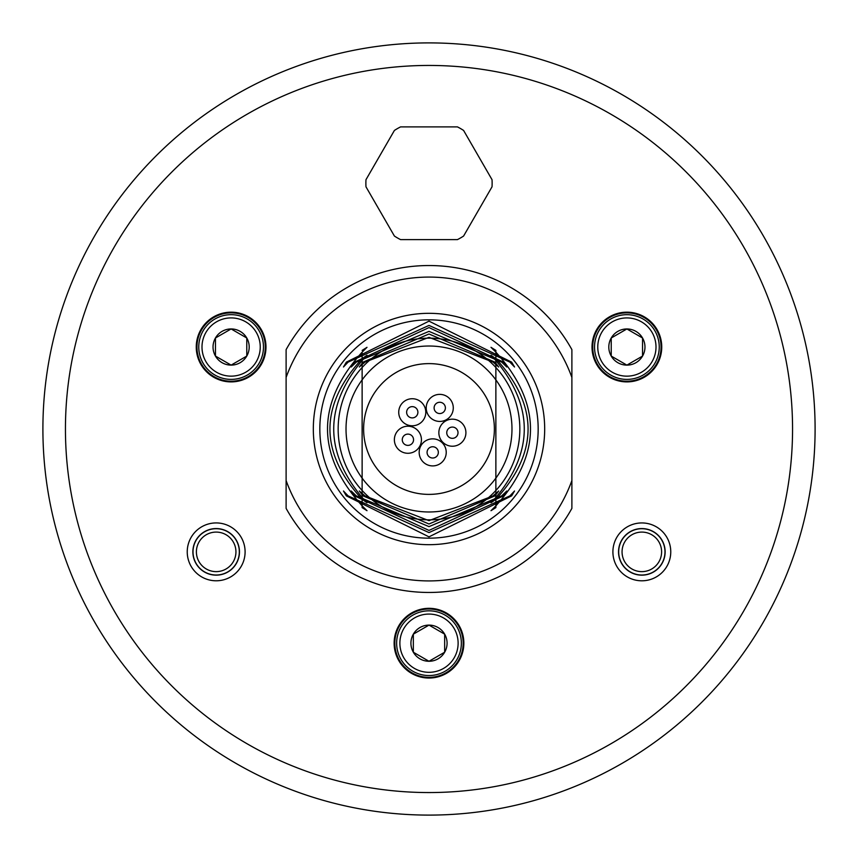 <?xml version="1.0" encoding="UTF-8"?>
<svg xmlns="http://www.w3.org/2000/svg" width="858" height="858" viewBox="0 0 858 858"><rect width="100%" height="100%" fill="white"/><g stroke="black" fill="none" stroke-linecap="round" stroke-linejoin="round"><path stroke-width="1.29" d="M196.257 347.029A34.867 34.867 0 0 0 231.113 381.896A34.867 34.867 0 0 0 265.98 347.029A34.867 34.867 0 0 0 231.124 312.173A34.867 34.867 0 0 0 196.257 347.029M592.02 347.04A34.867 34.867 0 0 0 626.887 381.896A34.867 34.867 0 0 0 661.743 347.04A34.867 34.867 0 0 0 626.887 312.173A34.867 34.867 0 0 0 592.02 347.04M394.133 643.189A34.867 34.867 0 0 0 429 678.045A34.867 34.867 0 0 0 463.856 643.189A34.867 34.867 0 0 0 429 608.322A34.867 34.867 0 0 0 394.133 643.189M429 677.359A34.17 34.17 0 0 1 394.83 643.189A34.17 34.17 0 0 0 429 677.359A34.17 34.17 0 0 0 463.17 643.189A34.17 34.17 0 0 0 429 609.008A34.17 34.17 0 0 0 394.819 643.189A34.17 34.17 0 0 1 429 609.008M265.294 347.029A34.17 34.17 0 0 0 231.124 312.859A34.17 34.17 0 0 0 196.943 347.029A34.17 34.17 0 0 0 231.113 381.209A34.17 34.17 0 0 0 265.294 347.029M658.451 333.955A34.17 34.17 0 0 1 661.057 347.04A34.17 34.17 0 0 0 626.887 312.859A34.17 34.17 0 0 0 592.706 347.04A34.17 34.17 0 0 0 626.887 381.209A34.17 34.17 0 0 0 661.057 347.04A34.17 34.17 0 0 1 595.313 360.113M429.011 42.9A386.1 386.1 0 0 0 42.9 428.989A386.1 386.1 0 0 0 428.989 815.1A386.1 386.1 0 0 0 815.1 429.011A386.1 386.1 0 0 0 429.011 42.9A386.1 386.1 0 0 0 42.9 428.989A386.1 386.1 0 0 0 428.989 815.1M286.111 508.386L286.111 349.614A163.46 163.46 0 0 1 571.889 349.614L571.889 508.386A163.46 163.46 0 0 1 286.111 508.386A163.46 163.46 0 0 0 571.889 508.386M511.636 495.87L509.909 495.87L514.532 491.001L511.636 495.87L429 536.851L346.364 495.87L343.468 491.001L348.091 495.87L346.364 495.87M429 321.149L511.636 362.13L514.532 366.999L509.909 362.13L429 325.418L348.091 362.13L343.468 366.999L346.364 362.13L429 321.149M429 327.574L503.517 362.13L506.767 366.999L501.716 362.13L429 331.37L356.284 362.13L351.233 366.999L354.483 362.13L429 327.574M429 333.998L494.98 362.13L498.68 366.999L493.06 362.13L429 337.333L364.94 362.13L359.32 366.999L363.02 362.13L429 333.998M493.06 495.87L498.68 491.001L494.98 495.87L493.06 495.87L429 520.667L364.94 495.87L363.02 495.87L359.32 491.001L364.94 495.87M494.98 495.87L429 524.002L363.02 495.87M501.716 495.87L506.767 491.001L503.517 495.87L501.716 495.87L429 526.63L356.284 495.87L354.483 495.87L351.233 491.001L356.284 495.87M503.517 495.87L429 530.426L354.483 495.87M509.909 495.87L429 532.582L348.091 495.87M495.87 358.698L495.87 360.542L491.001 355.233L495.87 358.698C538.792 405.566 538.792 452.434 495.87 499.302L491.001 502.767L495.87 497.458L495.87 499.302M495.87 360.542C533.74 406.177 533.74 451.823 495.87 497.458M495.87 350.386L495.87 352.145L491.001 347.318L495.87 350.386L495.87 507.614L491.001 510.682L495.87 505.855L495.87 507.614M495.87 352.145C542.02 403.378 542.02 454.622 495.87 505.855M362.13 358.698L366.999 355.233L362.13 360.542C324.26 406.177 324.26 451.823 362.13 497.458L366.999 502.767L362.13 499.302C319.208 452.434 319.208 405.566 362.13 358.698L362.13 360.542M362.13 350.386L366.999 347.318L362.13 352.145C315.98 403.378 315.98 454.622 362.13 505.855L366.999 510.682L362.13 507.614L362.13 352.145M429 494.38A65.38 65.38 0 0 0 494.38 429A65.38 65.38 0 0 0 368.597 403.979A65.38 65.38 0 0 0 382.765 475.235A65.38 65.38 0 0 1 382.765 382.765A65.38 65.38 0 0 1 475.235 382.765A65.38 65.38 0 0 1 475.235 475.235A65.38 65.38 0 0 1 382.765 475.235M363.642 427.327L363.674 426.212M365.905 446.16L365.69 445.345M363.889 434.909L363.964 435.757M421.825 402.692A13.524 13.524 0 0 0 402.692 402.692A13.524 13.524 0 0 0 402.692 421.825A13.524 13.524 0 0 0 421.825 421.825A13.524 13.524 0 0 0 421.825 402.692M417.471 430.18A13.524 13.524 0 0 0 398.337 430.18A13.524 13.524 0 0 0 398.337 449.313A13.524 13.524 0 0 0 417.471 449.313A13.524 13.524 0 0 0 417.471 430.18M461.947 423.133A13.524 13.524 0 0 0 442.814 423.133A13.524 13.524 0 0 0 442.814 442.267A13.524 13.524 0 0 0 461.947 442.267A13.524 13.524 0 0 0 461.947 423.133M430.18 417.471A13.524 13.524 0 0 0 449.313 417.471A13.524 13.524 0 0 0 449.313 398.337A13.524 13.524 0 0 0 430.18 398.337A13.524 13.524 0 0 0 430.18 417.471M442.267 442.814A13.524 13.524 0 0 0 423.133 442.814A13.524 13.524 0 0 0 423.133 461.947A13.524 13.524 0 0 0 442.267 461.947A13.524 13.524 0 0 0 442.267 442.814M403.925 443.736A5.641 5.641 0 0 0 411.894 443.736A5.641 5.641 0 0 0 411.894 435.757A5.641 5.641 0 0 0 403.925 435.757A5.641 5.641 0 0 0 403.925 443.736M448.402 436.69A5.641 5.641 0 0 0 456.37 436.69A5.641 5.641 0 0 0 456.37 428.721A5.641 5.641 0 0 0 448.402 428.721A5.641 5.641 0 0 0 448.402 436.69M443.736 403.925A5.641 5.641 0 0 0 435.757 403.925A5.641 5.641 0 0 0 435.757 411.894A5.641 5.641 0 0 0 443.736 411.894A5.641 5.641 0 0 0 443.736 403.925M408.279 416.248A5.641 5.641 0 0 0 416.248 416.248A5.641 5.641 0 0 0 416.248 408.279A5.641 5.641 0 0 0 408.279 408.279A5.641 5.641 0 0 0 408.279 416.248M428.721 456.37A5.641 5.641 0 0 1 428.721 448.402A5.641 5.641 0 0 1 436.69 448.402A5.641 5.641 0 0 1 436.69 456.37A5.641 5.641 0 0 1 428.721 456.37M199.549 333.955A34.17 34.17 0 0 1 265.294 347.04A34.17 34.17 0 0 1 262.687 360.113M198.766 347.029A32.357 32.357 0 0 0 231.124 379.386A32.357 32.357 0 0 0 263.47 347.029A32.357 32.357 0 0 0 231.124 314.671A32.357 32.357 0 0 0 198.766 347.029M201.995 347.029A29.118 29.118 0 0 0 231.124 376.147A29.118 29.118 0 0 0 260.242 347.029A29.118 29.118 0 0 0 231.124 317.91A29.118 29.118 0 0 0 201.995 347.029M231.124 365.111A18.082 18.082 0 0 1 215.455 337.988A18.082 18.082 0 0 1 249.195 347.029A18.082 18.082 0 0 1 231.124 365.111L215.455 356.07L231.124 365.111L246.782 356.07L231.124 365.111M215.455 356.07L215.455 337.988L231.124 328.946L215.455 337.988L215.455 356.07M246.782 337.988L231.124 328.946L246.782 337.988L246.782 356.07M656.778 334.652A32.357 32.357 0 0 0 594.53 347.04A32.357 32.357 0 0 0 626.887 379.397A32.357 32.357 0 0 0 659.244 347.04A32.357 32.357 0 0 0 626.887 314.682A32.357 32.357 0 0 0 596.986 359.416M597.769 347.04A29.118 29.118 0 0 0 626.887 376.158A29.118 29.118 0 0 0 656.005 347.04A29.118 29.118 0 0 0 626.887 317.921A29.118 29.118 0 0 0 597.769 347.04M626.887 365.122A18.082 18.082 0 0 1 611.228 337.998A18.082 18.082 0 0 1 644.969 347.04A18.082 18.082 0 0 1 626.887 365.122L611.228 356.081L626.887 365.122L642.545 356.081L626.887 365.122M611.228 356.081L611.228 337.998L626.887 328.957L611.228 337.998L611.228 356.081M642.545 337.998L626.887 328.957L642.545 337.998L642.545 356.081M396.643 643.189A32.357 32.357 0 0 0 429 675.546A32.357 32.357 0 0 0 461.357 643.189A32.357 32.357 0 0 0 429 610.832A32.357 32.357 0 0 0 396.643 643.189M399.882 643.189A29.118 29.118 0 0 0 429 672.307A29.118 29.118 0 0 0 458.118 643.189A29.118 29.118 0 0 0 429 614.071A29.118 29.118 0 0 0 399.882 643.189M429 661.271A18.082 18.082 0 0 1 413.341 634.148A18.082 18.082 0 0 1 447.082 643.189A18.082 18.082 0 0 1 429 661.271L413.341 652.23L429 661.271L444.659 652.23L429 661.271M413.341 652.23L413.341 634.148L429 625.107L413.341 634.148L413.341 652.23M444.659 634.148L429 625.107L444.659 634.148L444.659 652.23M201.222 334.652A32.357 32.357 0 0 0 231.767 379.386A32.357 32.357 0 0 0 261.014 359.416M429 675.546A32.357 32.357 0 0 0 458.365 629.611A32.357 32.357 0 0 0 429 610.832M365.98 186.808L394.401 236.047A63.127 63.127 0 0 0 400.579 239.618L457.432 239.618A63.127 63.127 0 0 0 463.599 236.047L492.031 186.808A63.127 63.127 0 0 0 492.031 179.687L463.599 130.448A63.127 63.127 0 0 0 457.432 126.887L400.579 126.887A63.127 63.127 0 0 0 394.401 130.448L365.98 179.687A63.127 63.127 0 0 0 365.98 186.808M429.011 65.444A363.556 363.556 0 0 0 65.444 428.989A363.556 363.556 0 0 0 428.989 792.556A363.556 363.556 0 0 0 792.556 429.011A363.556 363.556 0 0 0 429.011 65.444M641.827 580.802A28.925 28.925 0 0 1 612.902 551.866A28.925 28.925 0 0 1 641.838 522.94A28.925 28.925 0 0 1 670.763 551.866A28.925 28.925 0 0 1 641.827 580.802M216.162 580.791A28.925 28.925 0 0 1 187.237 551.855A28.925 28.925 0 0 1 216.162 522.93A28.925 28.925 0 0 1 245.098 551.855A28.925 28.925 0 0 1 216.162 580.791M641.827 575.16A23.295 23.295 0 0 1 618.532 551.866A23.295 23.295 0 0 1 641.838 528.571A23.295 23.295 0 0 1 665.132 551.866A23.295 23.295 0 0 1 641.827 575.16M641.838 528.71A23.155 23.155 0 0 1 664.982 551.866A23.155 23.155 0 0 1 641.827 575.021A23.155 23.155 0 0 1 618.682 551.866A23.155 23.155 0 0 1 641.838 528.71M641.827 571.643A19.777 19.777 0 0 1 622.061 551.866A19.777 19.777 0 0 1 641.838 532.089A19.777 19.777 0 0 1 661.604 551.866A19.777 19.777 0 0 1 641.827 571.643M216.162 571.632A19.777 19.777 0 0 1 196.396 551.855A19.777 19.777 0 0 1 216.162 532.089A19.777 19.777 0 0 1 235.939 551.855A19.777 19.777 0 0 1 216.162 571.632M216.162 575.01A23.155 23.155 0 0 1 193.007 551.855A23.155 23.155 0 0 1 216.162 528.71A23.155 23.155 0 0 1 239.318 551.855A23.155 23.155 0 0 1 216.162 575.01M216.162 528.56A23.295 23.295 0 0 1 239.457 551.855A23.295 23.295 0 0 1 216.162 575.15A23.295 23.295 0 0 1 192.868 551.855A23.295 23.295 0 0 1 216.162 528.56M286.111 349.614A163.46 163.46 0 0 1 571.889 349.614M286.111 480.555A151.898 151.898 0 0 0 571.889 480.555M429 544.68A115.68 115.68 0 0 1 313.32 429A115.68 115.68 0 0 1 429 313.32A115.68 115.68 0 0 1 544.68 429A115.68 115.68 0 0 1 429 544.68M571.889 377.445A151.898 151.898 0 0 0 286.111 377.445M429 319.83A109.17 109.17 0 0 1 538.17 429A109.17 109.17 0 0 1 429 538.17A109.17 109.17 0 0 1 319.83 429A109.17 109.17 0 0 1 429 319.83M429 519.841A90.841 90.841 0 0 0 519.841 429A90.841 90.841 0 0 0 429 338.159A90.841 90.841 0 0 0 338.159 429A90.841 90.841 0 0 0 429 519.841M362.13 497.458L362.13 499.302M362.13 505.855L362.13 507.614M429 511.979A82.979 82.979 0 0 0 511.979 429A82.979 82.979 0 0 0 429 346.021A82.979 82.979 0 0 0 346.021 429A82.979 82.979 0 0 0 429 511.979M494.98 362.13L493.06 362.13M364.94 362.13L363.02 362.13M503.517 362.13L501.716 362.13M356.284 362.13L354.483 362.13M511.636 362.13L509.909 362.13M348.091 362.13L346.364 362.13"/></g></svg>
